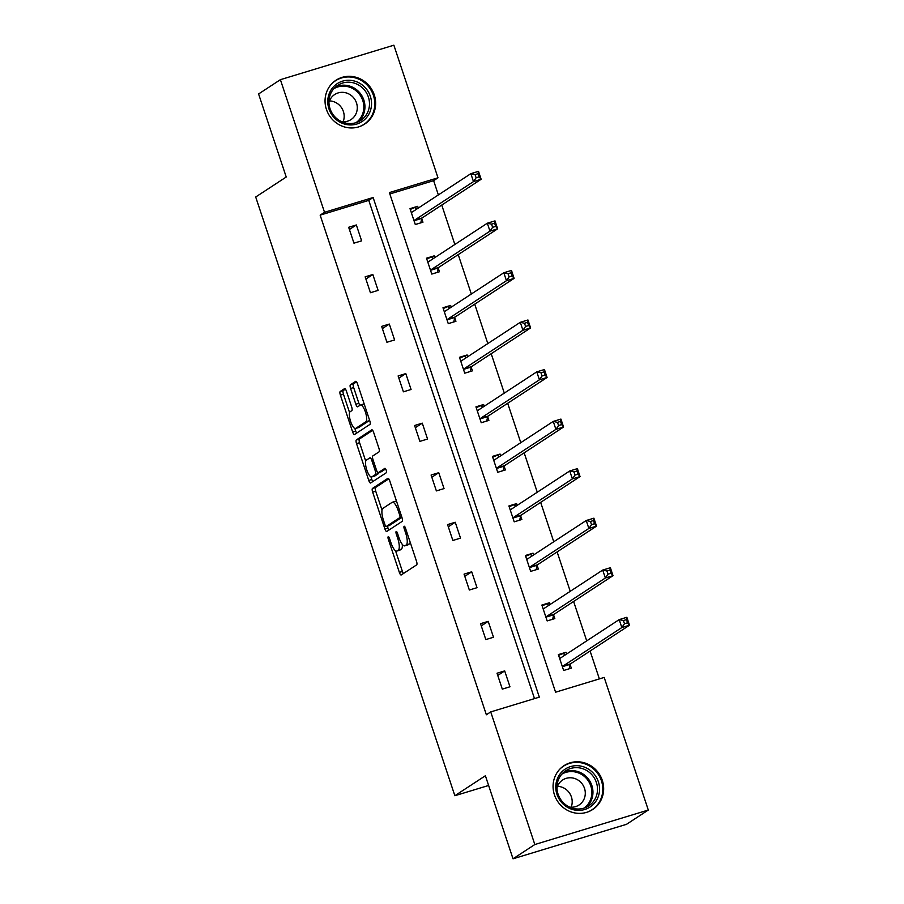 <?xml version="1.0" encoding="UTF-8"?>
<svg xmlns="http://www.w3.org/2000/svg" width="904" height="904" viewBox="0 0 904 904"><rect width="100%" height="100%" fill="white"/><g stroke="black" fill="none" stroke-linecap="round" stroke-linejoin="round"><path stroke-width="1.36" d="M388.212 536.693A2.305 0.689 -106.9 0 0 388.336 539.27L399.353 572.39A3.3 0.983 -106.9 0 0 401.173 574.989A3.3 0.983 -106.9 0 0 401.252 574.944L416.665 564.864A3.3 0.983 -106.9 0 0 416.484 561.181L405.455 528.06A2.305 0.689 -106.9 0 0 404.19 526.241A2.305 0.689 -106.9 0 0 404.133 526.264A2.305 0.689 -106.9 0 0 404.257 528.84L405.693 533.123A10.554 3.153 -106.9 0 1 406.269 544.897L404.981 545.733A10.554 3.153 -106.9 0 1 404.732 545.858A10.554 3.153 -106.9 0 1 398.924 537.552L397.5 533.27A2.305 0.689 -106.9 0 0 396.223 531.45A2.305 0.689 -106.9 0 0 396.167 531.484A2.305 0.689 -106.9 0 0 396.302 534.049L397.726 538.343A10.554 3.153 -106.9 0 1 398.302 550.107L397.014 550.954A10.554 3.153 -106.9 0 1 396.766 551.067A10.554 3.153 -106.9 0 1 390.957 542.773L389.534 538.479A2.305 0.689 -106.9 0 0 388.268 536.671A2.305 0.689 -106.9 0 0 388.212 536.693M374.267 94.875A26.205 24.905 -123.2 0 1 364.696 124.063A26.205 24.905 -123.2 0 1 326.423 109.407A26.205 24.905 -123.2 0 1 335.994 80.219A26.205 24.905 -123.2 0 1 374.267 94.875M602.279 780.31A26.205 24.905 -123.2 0 1 592.708 809.498A26.205 24.905 -123.2 0 1 554.446 794.853A26.205 24.905 -123.2 0 1 564.017 765.665A26.205 24.905 -123.2 0 1 602.279 780.31M346.435 391.195A3.3 0.983 -106.9 0 0 344.616 388.607A3.3 0.983 -106.9 0 0 344.537 388.641L340.209 391.477A3.3 0.983 -106.9 0 0 340.39 395.15L352.628 431.942A3.3 0.983 -106.9 0 0 354.447 434.53A3.3 0.983 -106.9 0 0 354.526 434.496L369.939 424.405A3.3 0.983 -106.9 0 0 369.759 420.733L357.521 383.94A3.3 0.983 -106.9 0 0 355.701 381.341A3.3 0.983 -106.9 0 0 355.622 381.386L350.402 384.799A3.3 0.983 -106.9 0 0 350.582 388.483L355.826 404.224A3.3 0.983 -106.9 0 0 357.634 406.823A3.3 0.983 -106.9 0 0 357.713 406.777L360.3 405.082A8.825 2.633 -106.9 0 1 360.515 404.992A8.825 2.633 -106.9 0 1 365.487 412.292A8.825 2.633 -106.9 0 1 365.849 421.761L355.701 428.406A8.825 2.633 -106.9 0 1 355.498 428.507A8.825 2.633 -106.9 0 1 350.526 421.207A8.825 2.633 -106.9 0 1 350.153 411.727L351.848 410.619A3.3 0.983 -106.9 0 0 351.667 406.947L346.435 391.195M648.304 810.04L626.495 824.324L513.02 858.8L485.391 775.745L454.859 795.723L255.696 197.004L286.229 177.014L258.589 93.959L280.398 79.676L393.873 45.2L437.988 177.805L389.375 192.575L555.587 692.204L604.188 677.435L648.304 810.04L534.829 844.528L490.725 711.911L539.326 697.142L373.126 197.513L324.513 212.293L280.398 79.676M513.02 858.8L534.829 844.528M534.501 698.611L368.764 200.372L320.152 215.141L486.363 714.77L490.725 711.911M320.152 215.141L324.513 212.293M372.471 488.431A3.3 0.983 -106.9 0 0 372.651 492.115L384.889 528.896A3.3 0.983 -106.9 0 0 386.697 531.495A3.3 0.983 -106.9 0 0 386.776 531.462L402.19 521.371A3.3 0.983 -106.9 0 0 402.009 517.687L389.771 480.905A3.3 0.983 -106.9 0 0 387.963 478.306A3.3 0.983 -106.9 0 0 387.884 478.34L372.471 488.431L375.533 487.505A3.3 0.983 -106.9 0 0 375.714 491.177L382.008 510.105M368.764 480.419L356.526 443.627A3.3 0.983 -106.9 0 1 356.346 439.954L371.759 429.863A3.3 0.983 -106.9 0 1 371.826 429.829A3.3 0.983 -106.9 0 1 373.646 432.417L378.889 448.169A3.3 0.983 -106.9 0 1 379.07 451.842L372.81 455.932A3.3 0.983 -106.9 0 0 372.99 459.616L376.471 470.057A3.3 0.983 -106.9 0 0 378.279 472.656A3.3 0.983 -106.9 0 0 378.358 472.611L384.867 468.351A2.305 0.689 -106.9 0 1 384.923 468.328A2.305 0.689 -106.9 0 1 386.223 470.238A2.305 0.689 -106.9 0 1 386.324 472.724L370.651 482.973A3.3 0.983 -106.9 0 1 370.572 483.018A3.3 0.983 -106.9 0 1 368.764 480.419L371.826 479.493L370.956 476.883M454.859 795.723L488.635 785.463M434.745 257.629L434.169 255.866L426.496 258.194L431.784 274.082L439.446 271.754L438.259 268.194M467.718 356.73L467.131 354.967L459.458 357.295L464.746 373.182L472.408 370.855L471.233 367.295M500.68 455.831L500.093 454.068L492.431 456.396L497.708 472.283L505.381 469.944L504.195 466.396M533.642 554.932L533.066 553.169L525.393 555.497L530.682 571.373L538.343 569.045L537.168 565.497M566.616 654.033L566.028 652.27L558.356 654.598L563.644 670.474L571.305 668.146L570.13 664.598M599.375 678.904L590.097 651.016M586.719 640.868L573.611 601.465M570.232 591.318L557.124 551.915M553.756 541.767L540.648 502.364M537.27 492.217L524.162 452.814M520.783 442.666L507.675 403.274M504.308 393.116L491.2 353.724M487.821 343.565L474.713 304.173M471.334 294.015L458.226 254.623M454.859 244.475L441.751 205.072M438.372 194.925L433.626 180.664L389.839 193.964M550.129 604.482L549.542 602.719L541.88 605.047L547.157 620.924L554.83 618.596L553.643 615.048M517.167 505.381L516.579 503.618L508.907 505.946L514.195 521.834L521.857 519.495L520.681 515.947M484.194 406.28L483.617 404.517L475.945 406.845L481.233 422.733L488.894 420.394L487.708 416.846M451.232 307.179L450.644 305.416L442.983 307.744L448.26 323.632L455.932 321.304L454.746 317.745M418.269 208.078L417.682 206.315L410.009 208.643L415.298 224.531L422.959 222.203L421.784 218.644M433.626 180.664L437.988 177.805M368.764 200.372L373.126 197.513M356.346 224.96L361.623 240.837L353.961 243.165L348.673 227.288L356.346 224.96L349.407 229.492M372.821 274.511L378.109 290.387L370.437 292.715L365.159 276.839L372.821 274.511L365.894 279.042M389.308 324.061L394.596 339.938L386.923 342.266L381.646 326.389L389.308 324.061L382.381 328.593M405.794 373.601L411.071 389.488L403.41 391.816L398.122 375.94L405.794 373.601L398.856 378.143M422.27 423.151L427.558 439.039L419.885 441.367L414.608 425.49L422.27 423.151L415.343 427.694M438.756 472.702L444.045 488.589L436.372 490.917L431.095 475.029L438.756 472.702L431.829 477.244M455.243 522.252L460.52 538.14L452.859 540.468L447.57 524.58L455.243 522.252L448.305 526.795M471.718 571.803L477.007 587.69L469.345 590.018L464.057 574.13L471.718 571.803L464.792 576.345M488.205 621.353L493.494 637.241L485.821 639.569L480.544 623.681L488.205 621.353L481.278 625.896M504.692 670.904L509.969 686.78L502.308 689.119L497.019 673.231L504.692 670.904L497.754 675.446M566.028 652.27L558.615 655.366M549.542 602.719L542.129 605.816M533.066 553.169L525.653 556.265M516.579 503.618L509.167 506.715M500.093 454.068L492.68 457.175M483.617 404.517L476.205 407.625M467.131 354.967L459.718 358.074M450.644 305.416L443.231 308.524M434.169 255.866L426.756 258.973M417.682 206.315L410.269 209.423M396.766 551.067L399.839 550.14A10.554 3.153 -106.9 0 0 400.088 550.016L397.014 550.954M402.291 544.377A10.554 3.153 -106.9 0 1 401.365 549.18L400.088 550.016M404.732 545.858L407.794 544.92A10.554 3.153 -106.9 0 0 408.054 544.807L404.981 545.733M410.179 542.253A10.554 3.153 -106.9 0 1 409.331 543.971L408.054 544.807M395.534 550.762L402.427 571.464A3.3 0.983 -106.9 0 0 403.421 573.52M388.776 478.837L375.533 487.505M387.353 526.162L387.952 527.97A3.3 0.983 -106.9 0 0 388.957 530.038M384.946 524.682A2.305 0.689 -106.9 0 0 386.211 526.501A2.305 0.689 -106.9 0 0 386.268 526.478L399.794 517.619A2.305 0.689 -106.9 0 0 399.67 515.043L398.167 510.523A10.554 3.153 -106.9 0 0 392.359 502.228A10.554 3.153 -106.9 0 0 392.11 502.341L382.867 508.398A10.554 3.153 -106.9 0 0 383.443 520.162L384.946 524.682M389.217 525.574A2.305 0.689 -106.9 0 0 389.285 525.574A2.305 0.689 -106.9 0 0 389.341 525.54L386.268 526.478M401.896 517.325L389.341 525.54M396.653 501.596A10.554 3.153 -106.9 0 0 395.432 501.291L392.359 502.228M365.724 461.153L359.589 442.7L356.526 443.627M372.64 430.361L359.408 439.016A3.3 0.983 -106.9 0 0 359.589 442.7M381.262 471.73A3.3 0.983 -106.9 0 0 381.352 471.718A3.3 0.983 -106.9 0 0 381.431 471.685L385.646 468.927M366.323 460.181A8.825 2.633 -106.9 0 0 366.696 469.651A8.825 2.633 -106.9 0 0 371.668 476.962A8.825 2.633 -106.9 0 0 371.872 476.86L375.454 474.521A3.3 0.983 -106.9 0 0 375.273 470.837L371.793 460.396A3.3 0.983 -106.9 0 0 369.985 457.808A3.3 0.983 -106.9 0 0 369.906 457.842L366.323 460.181M374.505 476.058A8.825 2.633 -106.9 0 0 374.731 476.024A8.825 2.633 -106.9 0 0 374.945 475.933L371.872 476.86M378.821 472.487A3.3 0.983 -106.9 0 1 378.516 473.583L374.945 475.933M371.826 479.493A3.3 0.983 -106.9 0 0 372.832 481.549M358.334 427.615A8.825 2.633 -106.9 0 0 358.56 427.569A8.825 2.633 -106.9 0 0 358.775 427.479L355.701 428.406M369.499 419.942A8.825 2.633 -106.9 0 1 368.922 420.835L358.775 427.479M364.222 404.099A8.825 2.633 -106.9 0 0 363.577 404.054L360.515 404.992M356.515 381.872L353.464 383.872A3.3 0.983 -106.9 0 0 353.656 387.545L358.888 403.297A3.3 0.983 -106.9 0 0 359.894 405.354M354.854 428.462L355.701 431.005A3.3 0.983 -106.9 0 0 356.707 433.072M345.43 389.138L343.283 390.539A3.3 0.983 -106.9 0 0 343.463 394.223L349.577 412.619M565.395 654.824L563.599 653.852M623.421 620.551L624.472 623.726L627.545 622.799L626.483 619.624L623.421 620.551L619.195 619.613L626.856 617.285L629.5 625.218L621.828 627.557L619.195 619.613L560.13 658.27A3.356 1.006 73.1 0 1 560.051 658.304A3.356 1.006 73.1 0 1 559.734 658.259L559.542 658.146M569.113 668.813L570.198 664.327A3.356 1.006 73.1 0 1 570.447 663.886L629.5 625.218L627.545 622.799M562.457 666.926L562.525 666.655A3.356 1.006 73.1 0 1 562.774 666.214L621.828 627.557L624.472 623.726M626.856 617.285L626.483 619.624M548.909 605.284L547.123 604.301M606.934 571L607.996 574.176L611.059 573.249L609.997 570.074L606.934 571L602.708 570.062L610.381 567.735L613.014 575.667L605.352 578.006L602.708 570.062L543.654 608.72A3.356 1.006 73.1 0 1 543.575 608.754A3.356 1.006 73.1 0 1 543.247 608.708L543.055 608.595M552.626 619.263L553.711 614.776A3.356 1.006 73.1 0 1 553.96 614.336L613.014 575.667L611.059 573.249M545.982 617.375L546.039 617.104A3.356 1.006 73.1 0 1 546.298 616.664L605.352 578.006L607.996 574.176M610.381 567.735L609.997 570.074M532.422 555.734L530.637 554.751M590.448 521.45L591.51 524.625L594.572 523.698L593.521 520.523L590.448 521.45L586.221 520.512L593.894 518.184L596.538 526.128L588.866 528.456L586.221 520.512L527.168 559.169A3.356 1.006 73.1 0 1 527.088 559.203A3.356 1.006 73.1 0 1 526.772 559.158L526.58 559.045M536.14 569.723L537.225 565.226A3.356 1.006 73.1 0 1 537.473 564.785L596.538 526.128L594.572 523.698M529.495 567.825L529.563 567.554A3.356 1.006 73.1 0 1 529.812 567.113L588.866 528.456L591.51 524.625M593.894 518.184L593.521 520.523M594.188 803.464A22.679 21.549 -123.2 0 1 563.305 804.21A22.679 21.549 -123.2 0 1 561.135 772.615A22.679 21.549 -123.2 0 1 592.03 771.869A22.679 21.549 -123.2 0 1 594.188 803.464M561.926 774.039A20.995 19.956 56.8 0 0 562.107 801.373A20.995 19.956 56.8 0 0 588.73 805.893A20.995 19.956 56.8 0 0 592.527 802.605A20.995 19.956 56.8 0 0 592.346 775.27A20.995 19.956 56.8 0 0 565.734 770.762A20.995 19.956 56.8 0 0 561.926 774.039M556.966 787.87A14.95 14.204 -123.2 0 1 559.96 782.322A14.95 14.204 -123.2 0 1 562.672 779.982A14.95 14.204 -123.2 0 1 581.622 783.203A14.95 14.204 -123.2 0 1 581.758 802.662A14.95 14.204 -123.2 0 1 579.046 805.001A14.95 14.204 -123.2 0 1 569.543 807.08M588.075 811.86A26.035 24.747 56.8 0 0 591.928 809.814A26.035 24.747 56.8 0 0 596.64 805.746A26.035 24.747 56.8 0 0 596.414 771.846A26.035 24.747 56.8 0 0 563.407 766.253A26.035 24.747 56.8 0 0 560.005 768.965M557.474 786.344A14.95 14.204 -123.2 0 1 571.147 807.215M366.176 118.017A22.679 21.549 -123.2 0 1 335.282 118.763A22.679 21.549 -123.2 0 1 333.124 87.18A22.679 21.549 -123.2 0 1 364.007 86.434A22.679 21.549 -123.2 0 1 366.176 118.017M333.915 88.603A20.995 19.956 56.8 0 0 334.096 115.938A20.995 19.956 56.8 0 0 360.707 120.447A20.995 19.956 56.8 0 0 364.515 117.17A20.995 19.956 56.8 0 0 364.335 89.835A20.995 19.956 56.8 0 0 337.712 85.315A20.995 19.956 56.8 0 0 333.915 88.603M328.943 102.423A14.95 14.204 -123.2 0 1 331.949 96.886A14.95 14.204 -123.2 0 1 334.661 94.547A14.95 14.204 -123.2 0 1 353.611 97.756A14.95 14.204 -123.2 0 1 353.746 117.226A14.95 14.204 -123.2 0 1 351.034 119.565A14.95 14.204 -123.2 0 1 341.52 121.644M360.063 126.413A26.035 24.747 56.8 0 0 363.905 124.379A26.035 24.747 56.8 0 0 368.629 120.311A26.035 24.747 56.8 0 0 368.391 86.411A26.035 24.747 56.8 0 0 335.395 80.818A26.035 24.747 56.8 0 0 331.983 83.53M329.463 100.909A14.95 14.204 -123.2 0 1 343.124 121.78M515.947 506.183L514.15 505.2M573.972 471.899L575.023 475.075L578.097 474.148L577.034 470.973L573.972 471.899L569.746 470.961L577.407 468.634L580.052 476.577L572.379 478.905L569.746 470.961L510.681 509.619A3.356 1.006 73.1 0 1 510.602 509.664A3.356 1.006 73.1 0 1 510.285 509.607L510.093 509.506M519.653 520.173L520.749 515.675A3.356 1.006 73.1 0 1 520.998 515.235L580.052 476.577L578.097 474.148M513.009 518.274L513.077 518.003A3.356 1.006 73.1 0 1 513.325 517.563L572.379 478.905L575.023 475.075M577.407 468.634L577.034 470.973M499.46 456.633L497.675 455.65M557.486 422.349L558.548 425.524L561.61 424.597L560.548 421.422L557.486 422.349L553.259 421.411L560.932 419.083L563.565 427.027L555.903 429.355L553.259 421.411L494.205 460.068A3.356 1.006 73.1 0 1 494.126 460.113A3.356 1.006 73.1 0 1 493.799 460.057L493.607 459.955M503.178 470.622L504.262 466.125A3.356 1.006 73.1 0 1 504.511 465.684L563.565 427.027L561.61 424.597M496.533 468.724L496.59 468.453A3.356 1.006 73.1 0 1 496.85 468.012L555.903 429.355L558.548 425.524M560.932 419.083L560.548 421.422M482.973 407.082L481.188 406.111M540.999 372.798L542.061 375.985L545.123 375.047L544.072 371.872L540.999 372.798L536.773 371.86L544.445 369.533L547.089 377.476L539.417 379.804L536.773 371.86L477.719 410.518A3.356 1.006 73.1 0 1 477.64 410.563A3.356 1.006 73.1 0 1 477.323 410.506L477.131 410.405M486.691 421.072L487.776 416.574A3.356 1.006 73.1 0 1 488.024 416.134L547.089 377.476L545.123 375.047M480.047 419.173L480.114 418.902A3.356 1.006 73.1 0 1 480.363 418.462L539.417 379.804L542.061 375.985M544.445 369.533L544.072 371.872M466.498 357.532L464.701 356.56M524.523 323.259L525.574 326.434L528.648 325.496L527.586 322.321L524.523 323.259L520.297 322.31L527.959 319.982L530.603 327.926L522.93 330.254L520.297 322.31L461.232 360.967A3.356 1.006 73.1 0 1 461.153 361.012A3.356 1.006 73.1 0 1 460.837 360.956L460.644 360.854M470.204 371.521L471.3 367.024A3.356 1.006 73.1 0 1 471.549 366.583L530.603 327.926L528.648 325.496M463.56 369.623L463.628 369.352A3.356 1.006 73.1 0 1 463.876 368.911L522.93 330.254L525.574 326.434M527.959 319.982L527.586 322.321M450.011 307.981L448.226 307.01M508.037 273.709L509.099 276.884L512.161 275.946L511.099 272.771L508.037 273.709L503.81 272.759L511.483 270.432L514.116 278.375L506.455 280.703L503.81 272.759L444.757 311.417A3.356 1.006 73.1 0 1 444.678 311.462A3.356 1.006 73.1 0 1 444.35 311.405L444.158 311.304M453.729 321.971L454.814 317.473A3.356 1.006 73.1 0 1 455.062 317.033L514.116 278.375L512.161 275.946M447.084 320.072L447.141 319.801A3.356 1.006 73.1 0 1 447.401 319.361L506.455 280.703L509.099 276.884M511.483 270.432L511.099 272.771M433.524 258.431L431.739 257.459M491.55 224.158L492.612 227.333L495.674 226.395L494.624 223.22L491.55 224.158L487.324 223.209L494.996 220.881L497.641 228.825L489.968 231.153L487.324 223.209L428.27 261.877A3.356 1.006 73.1 0 1 428.191 261.911A3.356 1.006 73.1 0 1 427.863 261.855L427.682 261.753M437.242 272.42L438.327 267.923A3.356 1.006 73.1 0 1 438.576 267.482L497.641 228.825L495.674 226.395M430.598 270.522L430.666 270.251A3.356 1.006 73.1 0 1 430.914 269.81L489.968 231.153L492.612 227.333M494.996 220.881L494.624 223.22M417.049 208.88L415.252 207.909M475.075 174.608L476.125 177.783L479.199 176.845L478.137 173.67L475.075 174.608L470.848 173.658L478.51 171.331L481.154 179.274L473.481 181.602L470.848 173.658L411.783 212.327A3.356 1.006 73.1 0 1 411.704 212.361A3.356 1.006 73.1 0 1 411.388 212.304L411.196 212.203M420.755 222.87L421.852 218.372A3.356 1.006 73.1 0 1 422.1 217.932L481.154 179.274L479.199 176.845M414.111 220.971L414.179 220.7A3.356 1.006 73.1 0 1 414.427 220.26L473.481 181.602L476.125 177.783M478.51 171.331L478.137 173.67M389.658 538.863L388.336 539.27M405.591 528.433L404.257 528.84M397.624 533.654L396.302 534.049M401.365 549.18L398.302 550.107M399.048 537.936L397.726 538.343M409.331 543.971L406.269 544.897M407.015 532.727L405.693 533.123M402.427 571.464L399.353 572.39M387.952 527.97L384.889 528.896M375.714 491.177L372.651 492.115M401.783 517.02L399.794 517.619M401.003 514.647L399.67 515.043M399.489 510.127L398.167 510.523M359.408 439.016L356.346 439.954M381.431 471.685L378.358 472.611M378.516 473.583L375.454 474.521M376.606 470.442L375.273 470.837M373.126 460L371.793 460.396M368.922 420.835L365.849 421.761M358.888 403.297L355.826 404.224M353.656 387.545L350.582 388.483M353.464 383.872L350.402 384.799M355.701 431.005L352.628 431.942M343.463 394.223L340.39 395.15M343.283 390.539L340.209 391.477M570.198 664.327L562.525 666.655M570.447 663.886L562.774 666.214M560.525 658.01L559.734 658.259M553.711 614.776L546.039 617.104M553.96 614.336L546.298 616.664M544.05 608.46L543.247 608.708M537.225 565.226L529.563 567.554M537.473 564.785L529.812 567.113M527.563 558.909L526.772 559.158M563.565 772.411A20.995 19.956 -123.2 0 1 588.685 779.372A20.995 19.956 -123.2 0 1 587.984 805.577A20.995 19.956 -123.2 0 1 586.346 807.215M584.04 808.108A20.306 19.3 56.8 0 0 587.058 805.396A20.306 19.3 56.8 0 0 587.148 779.282A20.306 19.3 56.8 0 0 561.825 774.163M335.553 86.976A20.995 19.956 -123.2 0 1 360.673 93.937A20.995 19.956 -123.2 0 1 359.973 120.142A20.995 19.956 -123.2 0 1 358.334 121.78M356.029 122.673A20.306 19.3 56.8 0 0 359.035 119.95A20.306 19.3 56.8 0 0 359.125 93.846A20.306 19.3 56.8 0 0 333.802 88.728M520.749 515.675L513.077 518.003M520.998 515.235L513.325 517.563M511.076 509.359L510.285 509.607M504.262 466.125L496.59 468.453M504.511 465.684L496.85 468.012M494.601 459.808L493.799 460.057M487.776 416.574L480.114 418.902M488.024 416.134L480.363 418.462M478.114 410.258L477.323 410.506M471.3 367.024L463.628 369.352M471.549 366.583L463.876 368.911M461.628 360.707L460.837 360.956M454.814 317.473L447.141 319.801M455.062 317.033L447.401 319.361M445.152 311.168L444.35 311.405M438.327 267.923L430.666 270.251M438.576 267.482L430.914 269.81M428.666 261.618L427.863 261.855M421.852 218.372L414.179 220.7M422.1 217.932L414.427 220.26M412.179 212.067L411.388 212.304M389.285 525.574L386.211 526.501M381.352 471.718L378.279 472.656M374.731 476.024L371.668 476.962M358.56 427.569L355.498 428.507M563.407 766.253L561.746 767.338M591.928 809.814L590.267 810.899M335.395 80.818L333.734 81.902M363.905 124.379L362.244 125.464"/></g></svg>
